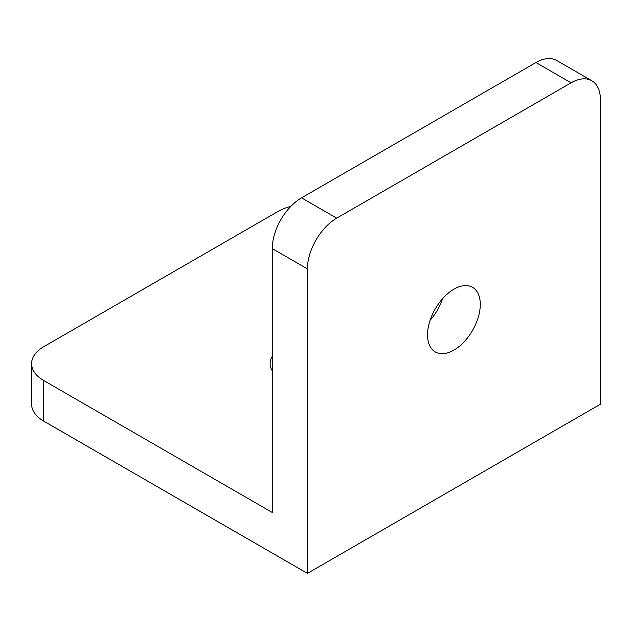 <?xml version="1.0" encoding="UTF-8"?>
<svg xmlns="http://www.w3.org/2000/svg" width="632" height="632" viewBox="0 0 632 632"><rect width="100%" height="100%" fill="white"/><g stroke="black" fill="none" stroke-linecap="round" stroke-linejoin="round"><path stroke-width="0.95" d="M272.258 370.794A37.288 21.527 180 0 1 270.125 363.621A37.288 21.527 180 0 1 272.258 356.448M427.54 334.865A37.288 21.527 -60 0 1 443.822 297.34A37.288 21.527 -60 0 1 472.554 287.347A37.288 21.527 -60 0 1 480.281 304.419A37.288 21.527 -60 0 1 463.999 341.944A37.288 21.527 -60 0 1 435.266 351.937A37.288 21.527 -60 0 1 427.54 334.865M31.6 363.621A41.436 23.921 0 0 0 43.734 380.535L43.734 421.133A41.436 23.921 0 0 1 31.6 404.219L31.6 363.621A41.436 23.921 0 0 1 43.734 346.707L278.12 211.388A41.436 23.921 180 0 1 290.846 206.372M43.734 380.535L272.258 512.473L272.258 248.597A41.436 23.921 -60 0 1 301.559 197.848L535.944 62.529L571.099 82.824L336.714 218.151A41.436 23.921 -60 0 0 307.421 268.892L307.421 573.366L600.4 404.219L600.4 99.745A41.436 23.921 120 0 0 591.821 80.778A41.436 23.921 120 0 0 571.099 82.824M43.734 421.133L307.421 573.366M430.116 320.258A37.288 21.527 120 0 0 442.542 298.723M591.821 80.778L556.658 60.474A41.436 23.921 120 0 0 535.944 62.529M272.258 248.597L307.421 268.892M301.559 197.848L336.714 218.151"/></g></svg>
